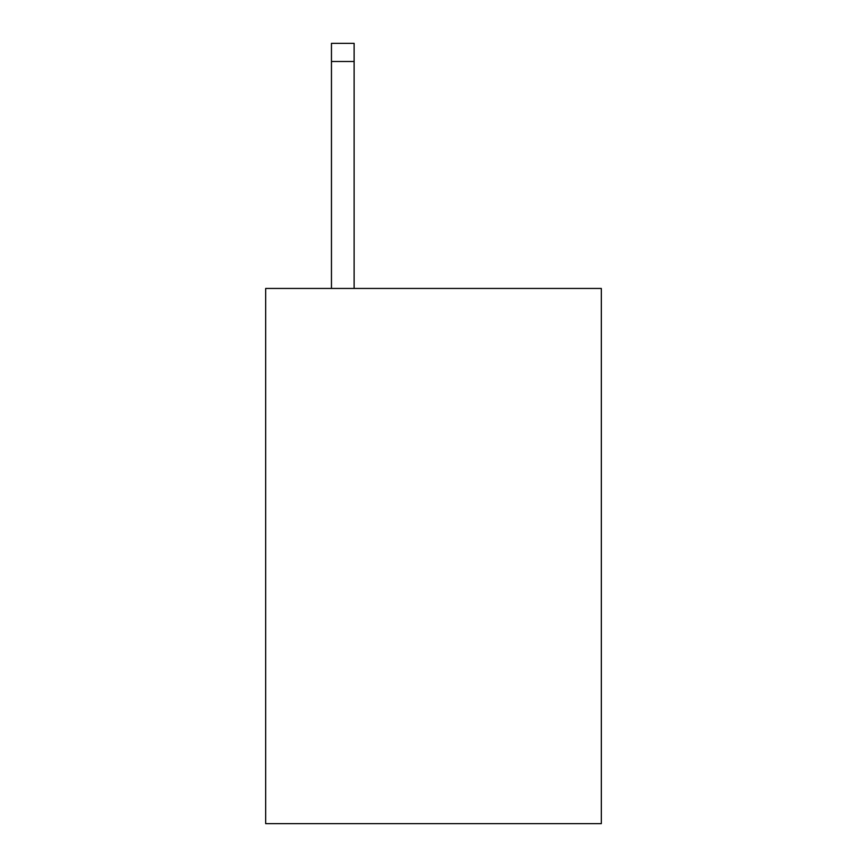 <?xml version="1.0" encoding="UTF-8"?>
<svg xmlns="http://www.w3.org/2000/svg" width="867" height="867" viewBox="0 0 867 867"><rect width="100%" height="100%" fill="white"/><g stroke="black" fill="none" stroke-linecap="round" stroke-linejoin="round"><path stroke-width="1.3" d="M601.319 288.451L601.319 823.65L265.681 823.65L265.681 288.451L601.319 288.451M354.126 288.451L354.126 61.492L331.454 61.492L331.454 43.35L354.126 43.35L354.126 61.492M331.454 288.451L331.454 61.492"/></g></svg>
